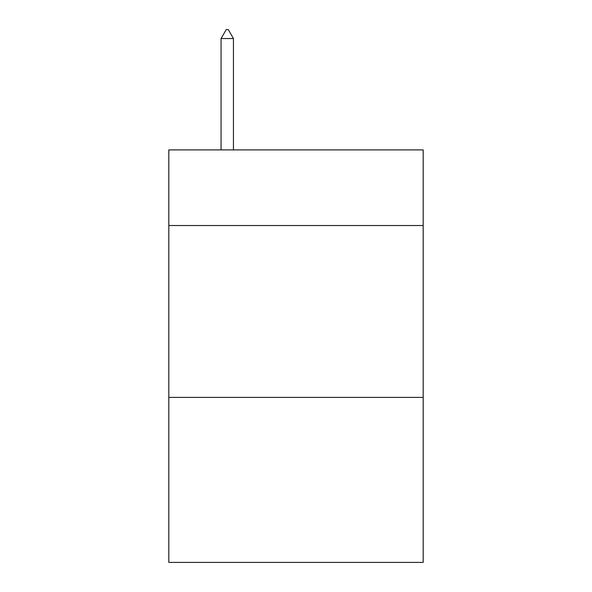 <?xml version="1.0" encoding="UTF-8"?>
<svg xmlns="http://www.w3.org/2000/svg" width="592" height="592" viewBox="0 0 592 592"><rect width="100%" height="100%" fill="white"/><g stroke="black" fill="none" stroke-linecap="round" stroke-linejoin="round"><path stroke-width="0.89" d="M423.184 225.53L423.184 149.909L168.816 149.909L168.816 225.53L423.184 225.53L423.184 562.4L168.816 562.4L168.816 225.53M423.184 397.402L168.816 397.402M233.44 38.539L228.283 29.6L226.218 29.6L221.068 38.539L233.44 38.539L233.44 149.909M221.068 38.539L221.068 149.909"/></g></svg>
